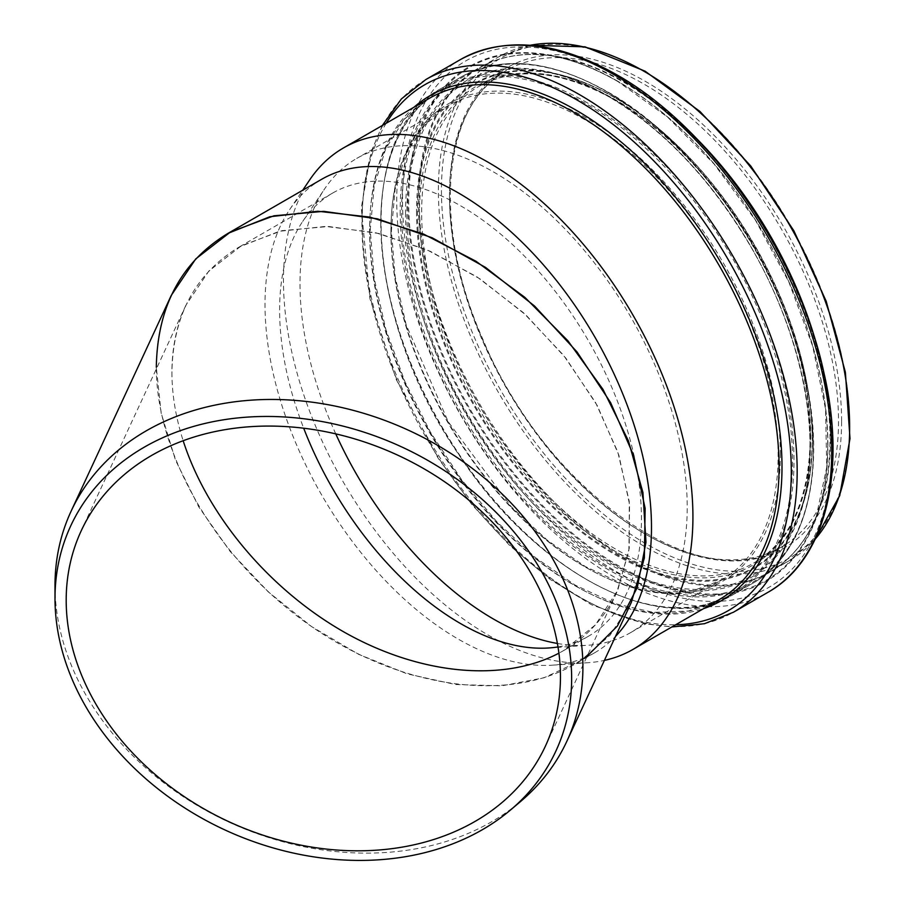 <?xml version="1.0" encoding="UTF-8"?>
<svg xmlns="http://www.w3.org/2000/svg" width="905" height="905" viewBox="0 0 905 905"><rect width="100%" height="100%" fill="white"/><g stroke="black" fill="none" stroke-linecap="round" stroke-linejoin="round"><path stroke-width="0.68" stroke-dasharray="4.53 3.39" d="M587.13 656.216L574.551 664.372C505.963 704 397.171 687.438 307.542 623.737C217.913 560.059 156.282 455.532 156.305 367.181L161.147 412.985L175.513 460.204L198.817 506.981L230.142 551.45L268.242 591.847L311.614 626.599L358.538 654.292L407.16 673.863L455.543 684.519L501.789 685.843L544.041 677.777L580.648 660.65L610.151 635.129L631.385 602.244M171.916 372.396C171.961 394.467 175.706 417.25 183.161 440.724C175.706 417.25 171.961 394.467 171.916 372.396C171.973 347.735 176.633 325.348 185.898 305.245L208.84 271.036L241.443 245.753L282.055 230.651L328.651 226.488L378.878 233.479L430.248 251.262L480.159 278.966L526.11 315.178L565.806 358.097L597.255 405.564L618.884 455.204L629.597 504.526L628.862 551.055L616.724 592.458C604.212 619.009 584.947 639.247 558.917 653.172L563.51 650.638L595.535 624.744L617.821 590.026L629.258 548.226L629.258 501.449L617.821 452.025L595.535 402.454L563.51 355.201L523.35 312.655L477.071 276.93L426.99 249.825L375.62 232.709L325.551 226.42L279.272 231.295L239.101 247.065C195.333 273.661 172.934 315.426 171.916 372.396M309.578 180.05A289.521 167.154 -120 0 0 283.469 280.493A289.521 167.154 -120 0 0 588.227 662.698A289.521 167.154 -120 0 0 604.393 660.401M321.614 179.314A273.265 157.775 -120 0 0 289.657 209.609A273.265 157.775 -120 0 0 265.018 304.419A273.265 157.775 -120 0 0 552.672 665.164A273.265 157.775 -120 0 0 594.89 652.629A273.265 157.775 -120 0 0 615.524 636.407M558 646.928A255.855 147.719 -120 0 0 588.465 636.226A255.855 147.719 -120 0 0 641.453 519.108A255.855 147.719 -120 0 0 529.764 261.624A255.855 147.719 -120 0 0 332.61 193.082A255.855 147.719 -120 0 0 302.689 221.454A255.855 147.719 -120 0 0 279.622 310.211A255.855 147.719 -120 0 0 303.684 428.201M557.401 643.466A273.808 158.081 -120 0 0 588.205 645.231A273.808 158.081 -120 0 0 630.502 632.686A273.808 158.081 -120 0 0 687.212 507.343A273.808 158.081 -120 0 0 567.695 231.793A273.808 158.081 -120 0 0 356.706 158.443A273.808 158.081 -120 0 0 324.691 188.794A273.808 158.081 -120 0 0 299.996 283.785A273.808 158.081 -120 0 0 335.755 433.868M171.226 295.471C161.339 316.942 156.361 340.846 156.305 367.181M55.001 585.467A273.265 215.526 -155.1 0 0 228.23 821.785A273.265 215.526 -155.1 0 0 520.545 801.525M416.538 211.544A279.883 161.588 -120 0 0 581.519 532.129A279.883 161.588 -120 0 0 801.389 508.723A279.883 161.588 -120 0 0 812.351 440.056A279.883 161.588 -120 0 0 614.438 97.276A279.883 161.588 -120 0 0 549.505 72.434A279.883 161.588 -120 0 0 416.538 211.544M614.8 97.717A279.091 161.135 -120 0 0 417.454 211.657A279.091 161.135 -120 0 0 614.8 553.464A279.091 161.135 -120 0 0 812.147 439.525A279.091 161.135 -120 0 0 614.8 97.717M419.49 212.573A276.523 159.653 -120 0 0 615.027 551.247A276.523 159.653 -120 0 0 810.552 438.348A276.523 159.653 -120 0 0 615.027 99.686A276.523 159.653 -120 0 0 419.49 212.573M810.688 437.104A275.086 158.828 -120 0 0 616.169 100.195A275.086 158.828 -120 0 0 478.632 86.563A275.086 158.828 -120 0 0 421.651 212.494A275.086 158.828 -120 0 0 541.733 489.334A275.086 158.828 -120 0 0 753.718 563.034A275.086 158.828 -120 0 0 810.688 437.104M449.491 196.43A275.086 158.828 -120 0 0 569.562 473.27A275.086 158.828 -120 0 0 781.547 546.971A275.086 158.828 -120 0 0 838.516 421.04A275.086 158.828 -120 0 0 644.009 84.12A275.086 158.828 -120 0 0 506.461 70.5A275.086 158.828 -120 0 0 449.491 196.43M841.605 421.04A277.269 160.083 -120 0 0 645.548 81.461A277.269 160.083 -120 0 0 449.491 194.654A277.269 160.083 -120 0 0 645.548 534.233A277.269 160.083 -120 0 0 841.605 421.04M849.637 425.678A288.627 166.644 -120 0 0 645.548 72.174A288.627 166.644 -120 0 0 441.448 190.016A288.627 166.644 -120 0 0 645.548 543.509A288.627 166.644 -120 0 0 849.637 425.678M530.138 45.273A290.81 167.9 -120 0 0 498.598 56.891A290.81 167.9 -120 0 0 438.371 190.016A290.81 167.9 -120 0 0 565.308 482.67A290.81 167.9 -120 0 0 789.409 560.58A290.81 167.9 -120 0 0 815.235 539.075M695.572 137.549A290.81 167.9 -120 0 0 624.925 82.31A290.81 167.9 -120 0 0 479.514 67.898A290.81 167.9 -120 0 0 419.286 201.034A290.81 167.9 -120 0 0 546.224 493.689A290.81 167.9 -120 0 0 770.325 571.598A290.81 167.9 -120 0 0 830.552 438.473A290.81 167.9 -120 0 0 818.041 349.669M746.399 199.598A291.127 168.081 -120 0 0 624.111 82.502A291.127 168.081 -120 0 0 556.564 56.664A291.127 168.081 -120 0 0 418.257 201.363A291.127 168.081 -120 0 0 589.856 534.844A291.127 168.081 -120 0 0 818.573 510.488A291.127 168.081 -120 0 0 829.976 439.072A291.127 168.081 -120 0 0 789.816 274.837M827.713 444.57A296.274 171.056 -120 0 0 618.217 81.71A296.274 171.056 -120 0 0 549.482 55.42A296.274 171.056 -120 0 0 408.721 202.663A296.274 171.056 -120 0 0 583.363 542.027A296.274 171.056 -120 0 0 816.118 517.253A296.274 171.056 -120 0 0 827.713 444.57M617.866 81.269A297.066 171.509 -120 0 0 407.804 202.55A297.066 171.509 -120 0 0 617.866 566.383A297.066 171.509 -120 0 0 827.917 445.102A297.066 171.509 -120 0 0 617.866 81.269M832.057 448.167A303.741 175.366 -120 0 0 617.278 76.156A303.741 175.366 -120 0 0 402.51 200.163A303.741 175.366 -120 0 0 617.278 572.164A303.741 175.366 -120 0 0 832.057 448.167M460.441 59.572A307.564 177.572 -120 0 0 396.741 200.367A307.564 177.572 -120 0 0 530.997 509.888A307.564 177.572 -120 0 0 768.006 592.289M425.904 79.504A307.564 177.572 -120 0 0 362.204 220.311A307.564 177.572 -120 0 0 496.46 529.832A307.564 177.572 -120 0 0 733.469 612.221M386.186 123.272A303.594 175.276 -120 0 0 361.943 223.705A303.594 175.276 -120 0 0 675.707 624.744M414.117 107.141A291.512 168.307 -120 0 0 369.738 229.067A291.512 168.307 -120 0 0 485.996 510.397A291.512 168.307 -120 0 0 703.638 608.613M429.57 98.215A289.521 167.154 -120 0 0 369.613 230.764A289.521 167.154 -120 0 0 495.985 522.128A289.521 167.154 -120 0 0 719.102 599.687L688.456 611.022L653.376 612.391L615.151 603.68L575.286 585.162L535.353 557.537L496.913 521.857L461.448 479.48L430.373 432.07L404.852 381.446L385.892 329.556L374.206 278.423L370.247 230.028L374.15 186.238L385.711 148.782L404.445 119.087L429.57 98.215M390.915 231.295A273.808 158.081 -120 0 0 510.431 506.834A273.808 158.081 -120 0 0 721.432 580.196A273.808 158.081 -120 0 0 778.13 454.853A273.808 158.081 -120 0 0 584.528 119.517A273.808 158.081 -120 0 0 447.624 105.953A273.808 158.081 -120 0 0 390.915 231.295M780.336 454.796A275.29 158.941 -120 0 0 585.682 117.627A275.29 158.941 -120 0 0 391.017 230.017A275.29 158.941 -120 0 0 585.682 567.186A275.29 158.941 -120 0 0 780.336 454.796M380.779 222.981A291.15 168.104 -120 0 0 586.655 579.573A291.15 168.104 -120 0 0 792.531 460.702A291.15 168.104 -120 0 0 586.655 104.109A291.15 168.104 -120 0 0 380.779 222.981M587.424 102.865A292.145 168.669 -120 0 0 441.357 88.396A292.145 168.669 -120 0 0 380.847 222.132A292.145 168.669 -120 0 0 508.372 516.133A292.145 168.669 -120 0 0 733.503 594.404A292.145 168.669 -120 0 0 794.002 460.668A292.145 168.669 -120 0 0 587.424 102.865M400.18 210.967A292.145 168.669 -120 0 0 527.706 504.979A292.145 168.669 -120 0 0 752.824 583.25A292.145 168.669 -120 0 0 813.335 449.502A292.145 168.669 -120 0 0 606.757 91.699A292.145 168.669 -120 0 0 460.679 77.23A292.145 168.669 -120 0 0 400.18 210.967M607.515 92.039A291.195 168.115 -120 0 0 401.616 210.922A291.195 168.115 -120 0 0 607.515 567.559A291.195 168.115 -120 0 0 813.425 448.676A291.195 168.115 -120 0 0 607.515 92.039M405.531 212.686A286.263 165.276 -120 0 0 607.945 563.283A286.263 165.276 -120 0 0 810.371 446.414A286.263 165.276 -120 0 0 607.945 95.817A286.263 165.276 -120 0 0 405.531 212.686M810.066 445.622A285.075 164.586 -120 0 0 608.488 96.473A285.075 164.586 -120 0 0 542.344 71.178A285.075 164.586 -120 0 0 406.911 212.856A285.075 164.586 -120 0 0 574.947 539.391A285.075 164.586 -120 0 0 798.9 515.556A285.075 164.586 -120 0 0 810.066 445.622M801.389 508.723C823.233 450.43 811.909 361.355 772.361 279.045C735.867 201.498 675.684 132.153 614.586 97.321C592.3 84.493 570.614 76.19 549.505 72.434L542.344 71.178C563.657 74.968 585.637 83.373 608.273 96.405C661.51 127.944 707.733 175.909 746.953 240.278C803.968 334.047 825.122 446.81 798.9 515.556L801.389 508.723M753.718 563.034C812.17 531.427 827.509 429.298 788.764 322.802C756.738 230.289 686.872 140.694 615.355 100.274C562.028 70.466 516.45 65.895 478.632 86.563L506.461 70.5C442.285 104.55 431.266 224.338 483.225 340.088C545.862 492.444 702.291 599.63 781.547 546.971L753.718 563.034M529.855 45.25L498.598 56.891L479.514 67.898C501.449 55.352 527.129 51.608 556.564 56.664L549.482 55.42C571.677 59.368 594.54 68.113 618.081 81.665L667.494 117.017L714.135 164.054L755.381 220.119L788.866 282.032L812.724 346.287L825.575 409.252L826.717 467.331L816.118 517.253L818.573 510.488C808.244 538.509 792.158 558.883 770.325 571.598L789.409 560.58L815.111 539.335M382.34 125.49L371.118 151.859L361.299 207.731L369.873 298.48L396.266 379.546L437.907 457.84L471.878 504.549L509.719 545.545L550.059 579.358L591.508 604.778L644.79 623.783L671.861 626.961M552.672 665.164L588.227 662.698M289.657 209.609L302.723 190.231M594.89 652.629L574.551 664.372M332.61 193.082L239.101 247.065M588.465 636.226L563.51 650.638M548.939 647.957L588.205 645.231M302.689 221.454L324.691 188.794M630.502 632.686L721.432 580.196L692.382 590.942L659.134 592.243L622.957 584.008L585.241 566.496L547.48 540.376L511.133 506.642L448.224 421.764L406.175 324.861L395.134 276.511L391.401 230.741L395.089 189.326L406.04 153.873L423.789 125.738L447.624 105.953L356.706 158.443M441.357 88.396C353.912 133.159 363.222 317.474 458.948 454.83C537.31 574.698 662.584 638.772 733.503 594.404L752.824 583.25C805.031 554.143 826.095 474.537 806.457 382.487C784.126 268.027 698.117 142.379 607.3 91.643C550.557 59.798 501.687 55.001 460.679 77.23L441.357 88.396M185.898 305.245L81.246 530.737M616.724 592.458L545.398 746.15"/><path stroke-width="1.36" d="M156.305 367.181C157.391 306.343 181.305 261.726 228.06 233.332L269.837 216.748L317.893 211.25L369.941 217.109L423.483 234.033L475.962 261.228L524.877 297.372L567.888 340.766L602.945 389.32L628.364 440.712L642.935 492.49L645.966 542.197L637.312 587.436L617.38 626.056L587.13 656.216M183.161 440.724C207.222 515.726 269.713 589.89 344.669 632.403C419.682 674.689 502.592 682.721 558.917 653.172C502.592 682.721 419.682 674.689 344.669 632.403C269.713 589.89 207.222 515.726 183.161 440.724M604.393 660.401A289.521 167.154 -120 0 0 632.957 649.428A289.521 167.154 -120 0 0 692.925 516.879A289.521 167.154 -120 0 0 566.541 225.515A289.521 167.154 -120 0 0 343.436 147.956A289.521 167.154 -120 0 0 309.578 180.05L302.723 190.231M615.524 636.407A273.265 157.775 -120 0 0 651.487 527.536A273.265 157.775 -120 0 0 532.197 252.529A273.265 157.775 -120 0 0 321.614 179.314L228.06 233.332M303.684 428.201A255.855 147.719 -120 0 0 548.939 647.957A255.855 147.719 -120 0 0 558 646.928M335.755 433.868A273.808 158.081 -120 0 0 557.401 643.466M510.601 809.93L520.545 801.525A273.265 215.526 -155.1 0 0 566.824 741.331L631.385 602.244L644.36 558.012L645.141 508.316L633.692 455.634L610.604 402.623L577.005 351.921L534.606 306.071L485.521 267.394L432.217 237.811L377.351 218.818L323.696 211.351L273.932 215.797L230.549 231.929L195.74 258.932L171.226 295.471L71.076 511.257A273.265 215.526 -155.1 0 0 55.001 585.467L55.001 598.476A267.439 210.922 -155.1 0 0 224.531 829.761A267.439 210.922 -155.1 0 0 510.601 809.93A267.439 210.922 -155.1 0 0 571.643 678.399A267.439 210.922 -155.1 0 0 313.322 420.078A267.439 210.922 -155.1 0 0 55.001 598.476M566.824 741.331A273.265 215.526 -155.1 0 0 582.911 667.132A273.265 215.526 -155.1 0 0 365.032 413.721A273.265 215.526 -155.1 0 0 71.076 511.257M560.455 676.668A255.855 201.781 -155.1 0 0 356.457 439.423A255.855 201.781 -155.1 0 0 81.246 530.737A255.855 201.781 -155.1 0 0 66.189 600.207A255.855 201.781 -155.1 0 0 270.188 837.464A255.855 201.781 -155.1 0 0 545.398 746.15A255.855 201.781 -155.1 0 0 560.455 676.668M815.235 539.075A290.81 167.9 -120 0 0 849.637 427.454A290.81 167.9 -120 0 0 644.009 71.291A290.81 167.9 -120 0 0 530.138 45.273M818.041 349.669A290.81 167.9 -120 0 0 695.572 137.549M789.816 274.837A291.127 168.081 -120 0 0 746.399 199.598M831.706 451.482A307.564 177.572 -120 0 0 614.224 74.798A307.564 177.572 -120 0 0 460.441 59.572C504.538 35.838 556.53 40.849 616.407 74.583C709.95 126.983 798.482 254.305 823.878 372.6C847.012 472.206 825.496 560.138 768.006 592.289A307.564 177.572 -120 0 0 831.706 451.482M768.006 592.289L733.469 612.221A307.564 177.572 -120 0 0 797.169 471.426A307.564 177.572 -120 0 0 579.686 94.742A307.564 177.572 -120 0 0 425.904 79.504L401.435 98.894L382.34 125.49M675.707 624.744A303.594 175.276 -120 0 0 791.287 471.573A303.594 175.276 -120 0 0 576.621 99.754A303.594 175.276 -120 0 0 386.186 123.272M703.638 608.613A291.512 168.307 -120 0 0 781.999 467.082A291.512 168.307 -120 0 0 575.874 110.048A291.512 168.307 -120 0 0 414.117 107.141M632.957 649.428L719.102 599.687A289.521 167.154 -120 0 0 779.058 467.15A289.521 167.154 -120 0 0 574.336 112.559A289.521 167.154 -120 0 0 429.57 98.215L343.436 147.956M815.111 539.335L839.704 495.68L849.999 438.608L845.372 372.215L826.197 301.252L793.889 230.809L750.765 165.988L699.95 111.462L645.095 71.178L585.015 46.834L529.855 45.25M460.441 59.572L425.904 79.504M671.861 626.961L704.441 623.715L733.469 612.221"/></g></svg>
